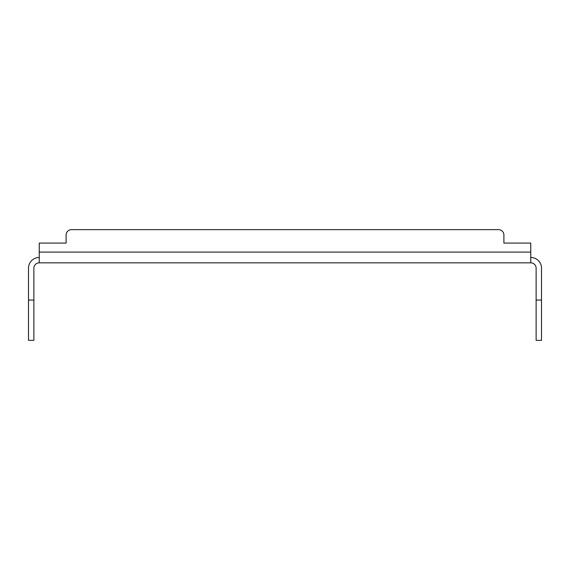 <?xml version="1.0" encoding="UTF-8"?>
<svg xmlns="http://www.w3.org/2000/svg" width="570" height="570" viewBox="0 0 570 570"><rect width="100%" height="100%" fill="white"/><g stroke="black" fill="none" stroke-linecap="round" stroke-linejoin="round"><path stroke-width="0.85" d="M66.099 243.077L66.099 235.018L66.099 243.077L39.245 243.077L39.245 262.841L530.755 262.841L530.755 243.077L503.901 243.077L503.901 235.018L503.901 243.077M536.128 300.062L541.5 300.062L541.5 340.354L536.128 340.354L536.128 268.214A5.372 5.372 0 0 0 530.755 262.841M541.5 300.062L541.5 268.214A10.745 10.745 0 0 0 530.755 257.469M39.245 257.469A10.745 10.745 0 0 0 28.5 268.214L28.5 340.354L33.872 340.354L33.872 300.062L28.5 300.062M39.245 262.841A5.372 5.372 0 0 0 33.872 268.214L33.872 300.062M71.471 229.646L498.529 229.646L71.471 229.646A5.372 5.372 0 0 0 66.099 235.018M503.901 235.018A5.372 5.372 0 0 0 498.529 229.646M39.245 252.097L530.755 252.097"/></g></svg>
